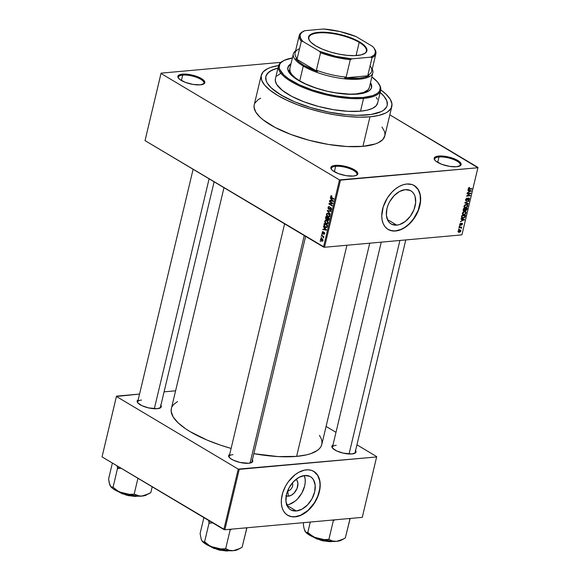 <?xml version="1.0" encoding="UTF-8"?>
<svg xmlns="http://www.w3.org/2000/svg" width="580" height="580" viewBox="0 0 580 580"><rect width="100%" height="100%" fill="white"/><g stroke="black" fill="none" stroke-linecap="round" stroke-linejoin="round"><path stroke-width="0.87" d="M356.185 175.443A13.13 4.263 13.4 0 0 351.379 169.316A13.13 4.263 13.4 0 0 335.661 166.322L335.349 165.373A13.862 4.495 -166.6 0 1 352.357 168.715A13.862 4.495 -166.6 0 1 356.627 175.24A13.862 4.495 -166.6 0 1 353.285 176.066L356.475 175.312L357.817 173.855L357.715 172.934L355.997 170.868L350.233 167.83L342.483 165.764L337.495 165.293L333.543 165.648L331.238 166.779L330.817 167.584L331.535 169.519L332.644 170.571L338.401 173.608L346.151 175.675L353.285 176.066A13.862 4.495 -166.6 0 1 331.296 169.201A13.862 4.495 -166.6 0 1 335.349 165.373L335.661 166.322A13.13 4.263 -166.6 0 1 349.863 168.693A13.13 4.263 -166.6 0 1 356.932 174.435A13.13 4.263 -166.6 0 1 356.185 175.443M203.21 84.223A13.13 4.263 13.4 0 0 198.404 78.09A13.13 4.263 13.4 0 0 182.685 75.096L182.367 74.146A13.862 4.495 -166.6 0 1 199.375 77.488A13.862 4.495 -166.6 0 1 203.645 84.013A13.862 4.495 -166.6 0 1 200.31 84.847L204.421 83.433L204.74 81.707L201.463 78.583L197.258 76.603L189.5 74.537L184.52 74.073L179.184 74.9L177.843 76.357L177.944 77.285L179.662 79.344L185.426 82.389L193.176 84.448L200.31 84.847A13.862 4.495 -166.6 0 1 178.321 77.981A13.862 4.495 -166.6 0 1 182.367 74.146L182.685 75.096A13.13 4.263 -166.6 0 1 196.881 77.466A13.13 4.263 -166.6 0 1 203.957 83.208A13.13 4.263 -166.6 0 1 203.203 84.223M459.512 166.126A13.13 4.263 13.4 0 0 454.705 159.993A13.13 4.263 13.4 0 0 438.988 156.999L438.676 156.049A13.862 4.495 -166.6 0 1 455.684 159.391A13.862 4.495 -166.6 0 1 459.954 165.916A13.862 4.495 -166.6 0 1 456.62 166.75L460.723 165.336L461.042 163.611L459.324 161.544L453.56 158.507L445.81 156.44L440.822 155.976L435.486 156.803L434.145 158.26L434.862 160.196L435.971 161.247L441.728 164.292L449.486 166.351L456.62 166.75A13.862 4.495 -166.6 0 1 434.623 159.884A13.862 4.495 -166.6 0 1 438.676 156.049L438.988 156.999A13.13 4.263 -166.6 0 1 453.19 159.369A13.13 4.263 -166.6 0 1 460.259 165.112A13.13 4.263 -166.6 0 1 459.512 166.126M287.752 490.97A5.104 3.357 120.8 0 0 291.812 487.896A5.104 3.357 120.8 0 0 292.407 482.908A5.104 3.357 -59.2 0 1 291.812 487.896A5.104 3.357 -59.2 0 1 287.752 490.97L287.752 490.97A5.104 3.357 -59.2 0 1 287.593 490.977A5.104 3.357 120.8 0 0 287.752 490.97L288.434 496.183L287.752 490.97M286.194 495.885A9.686 6.365 -59.2 0 0 288.434 496.183L291.298 495.262L294.053 493.123L297.076 488.382L297.902 483.271L297.062 480.515L296.068 479.341A9.686 6.365 -59.2 0 1 296.786 489.078A9.686 6.365 -59.2 0 1 288.434 496.183L285.889 495.748M286.788 504.97A19.285 12.68 120.8 0 0 301.448 493.768A19.285 12.68 120.8 0 0 304.333 475.542L305.181 479.305L305.189 482.56L304.638 486.004L301.948 492.891L297.525 498.923L294.865 501.323L289.159 504.433L286.324 505.021M296.337 510.987L286.962 505.397L296.337 510.987L291.269 510.125L289.224 508.703L287.615 506.688L285.94 501.207L286.484 494.508L289.173 487.62L293.596 481.588L299.084 477.325L304.79 475.491A19.285 12.68 -59.2 0 1 310.445 476.673A19.285 12.68 -59.2 0 1 313.367 495.914A19.285 12.68 -59.2 0 1 296.337 510.987A19.285 12.68 -59.2 0 1 290.689 509.805A19.285 12.68 -59.2 0 1 287.76 490.564A19.285 12.68 -59.2 0 1 304.79 475.491L309.858 476.354L311.902 477.775L313.512 479.79L315.194 485.272L314.65 491.971L311.96 498.858L307.531 504.89L302.049 509.153L296.337 510.987M294.966 516.736A25.534 16.784 120.8 0 0 317.477 496.857A25.534 16.784 120.8 0 0 313.736 471.366L317.702 475.44L319.645 480.682L320.029 484.808L319.667 489.266L317.753 496.175L314.367 502.831L308.067 510.335L300.621 515.236L294.966 516.736A25.534 16.784 120.8 0 1 287.579 515.228L291.435 516.613L294.966 516.736M306.349 469.858A25.534 16.784 -59.2 0 1 313.831 471.424A25.534 16.784 -59.2 0 1 317.702 496.9A25.534 16.784 -59.2 0 1 295.155 516.845L298.903 516.07L302.716 514.416L308.255 510.443L314.556 502.947L317.949 496.284L320.131 487.12L319.834 480.791L318.717 477.151L316.905 474.121L314.476 471.837L311.518 470.38L308.154 469.807L304.5 470.134L298.794 472.287L295.053 474.752L288.361 481.697L285.672 485.917L282.75 492.724L281.38 499.583L281.387 503.897L282.141 507.804L283.613 511.154L285.744 513.822L288.449 515.7L291.624 516.722L295.155 516.845A25.534 16.784 -59.2 0 1 287.68 515.279A25.534 16.784 -59.2 0 1 283.808 489.81A25.534 16.784 -59.2 0 1 306.349 469.858M405.246 189.645A19.285 12.68 -59.2 0 1 410.894 190.827A19.285 12.68 -59.2 0 1 413.815 210.069A19.285 12.68 -59.2 0 1 396.785 225.142L387.411 219.552L396.785 225.142L391.725 224.279L389.68 222.858L388.071 220.842L386.389 215.361L386.933 208.662L388.027 205.175L389.622 201.775L394.052 195.743L399.533 191.48L405.246 189.645L410.314 190.508L412.358 191.929L413.968 193.945L415.077 196.475L415.657 202.688L414.004 209.612L410.379 216.195L405.326 221.444L399.62 224.554L396.785 225.142A19.285 12.68 -59.2 0 1 391.137 223.96A19.285 12.68 -59.2 0 1 388.216 204.718A19.285 12.68 -59.2 0 1 405.246 189.645M395.422 230.891A25.534 16.784 120.8 0 0 417.934 211.011A25.534 16.784 120.8 0 0 414.185 185.52L418.158 189.595L420.094 194.837L420.391 201.158L418.209 210.33L413.409 219.044L408.516 224.489L404.869 227.324L401.07 229.39L395.422 230.891A25.534 16.784 120.8 0 1 388.034 229.375L391.891 230.768L395.422 230.891M406.805 184.012A25.534 16.784 -59.2 0 1 414.287 185.578A25.534 16.784 -59.2 0 1 418.151 211.048A25.534 16.784 -59.2 0 1 395.611 230.999L399.352 230.224L403.165 228.571L410.43 222.93L416.288 214.941L419.209 208.133L420.58 201.274L420.572 196.961L419.818 193.053L417.361 188.275L414.932 185.992L411.974 184.534L406.805 184.012L403.057 184.788L399.243 186.441L395.502 188.906L391.978 192.082L387.404 197.911L383.206 206.879L381.741 215.934L382.126 220.067L383.242 223.713L385.055 226.737L387.483 229.02L390.441 230.477L395.611 230.999A25.534 16.784 -59.2 0 1 388.129 229.433A25.534 16.784 -59.2 0 1 384.257 203.964A25.534 16.784 -59.2 0 1 406.805 184.012M252.38 459.867A12.405 4.024 -166.6 0 1 251.727 462.521A12.405 4.024 -166.6 0 1 248.74 463.268L252.416 462.006L252.793 461.288L252.148 459.556M355.605 450.551A12.405 4.024 -166.6 0 1 354.945 453.212A12.405 4.024 -166.6 0 1 351.958 453.959L355.634 452.697L356.011 451.979L355.366 450.247M160.877 405.297A12.405 4.024 -166.6 0 1 160.218 407.958A12.405 4.024 -166.6 0 1 157.238 408.704L160.914 407.443L161.196 405.899L160.645 404.992M437.697 162.415L438.988 156.999L437.697 162.415M181.395 80.511L182.685 75.096L181.395 80.511M334.37 171.731L335.661 166.322L334.37 171.731M261.239 75.356L254.207 104.893A67.113 21.772 13.4 0 0 290.348 134.256A67.113 21.772 13.4 0 0 362.928 146.349L369.967 116.812A67.113 21.772 -166.6 0 1 297.38 104.719A67.113 21.772 -166.6 0 1 261.239 75.356A67.113 21.772 -166.6 0 1 278.596 65.547L270.737 67.403L267.648 68.672L263.189 71.826L261.167 75.719L261.652 80.192L264.632 85.079L269.997 90.19L277.53 95.33L286.948 100.296L297.881 104.907L309.923 108.975L322.596 112.353L335.421 114.905L347.906 116.537L359.571 117.182L369.967 116.812L362.928 146.349L375.282 143.949L378.377 142.687L382.836 139.526L384.859 135.64L384.924 133.465L384.366 131.16L382.032 127.078M369.743 243.187L321.791 444.461A77.328 25.085 13.4 0 1 296.619 456.387L278.074 456.583L253.851 453.676A77.328 25.085 13.4 0 0 296.619 456.387L346.92 245.246L296.619 456.387L306.668 454.822L310.851 453.625L317.325 450.464L319.551 448.528L321.074 446.382L321.878 444.048L321.965 441.539L321.32 438.886L319.464 435.355M171.346 408.625A77.328 25.085 13.4 0 0 231.108 448.434L220.371 445.107L207.075 440.082L190.117 431.636L185.477 428.685L178.016 422.755L173.188 416.969L171.18 411.546L171.354 408.603L223.981 187.688M160.406 407.29A11.673 3.784 -166.6 0 1 159.775 408.168M355.127 452.545A11.673 3.784 -166.6 0 1 354.496 453.422M305.624 236.372L251.908 461.861A11.673 3.784 -166.6 0 1 251.278 462.731M380.154 92.466A62.372 20.235 -166.6 0 1 387.201 105.364A62.372 20.235 -166.6 0 1 366.901 114.985A62.372 20.235 -166.6 0 1 299.439 103.74A62.372 20.235 -166.6 0 1 265.857 76.458A62.372 20.235 -166.6 0 1 277.965 68.121A62.372 20.235 -166.6 0 0 265.857 76.458A62.372 20.235 -166.6 0 0 299.439 103.74A62.372 20.235 -166.6 0 0 366.901 114.985L357.236 115.326L346.398 114.724L328.845 112.128L311.09 107.699L294.669 101.834L280.988 95.019L271.23 87.856L267.337 83.186L266.235 80.953L265.785 76.792L266.438 74.907L269.461 71.615L274.681 69.064L278.052 68.099L271.81 70.245L267.663 73.174L265.785 76.792L266.235 80.953L267.337 83.186L271.23 87.856L277.255 92.641L285.164 97.36L294.669 101.834L311.09 107.699L328.845 112.128L346.398 114.724L357.236 115.326L371.171 114.463L366.901 114.985A62.372 20.235 -166.6 0 0 387.201 105.364A62.372 20.235 -166.6 0 0 380.154 92.466L384.047 96.331L386.824 100.869L387.273 105.031L386.621 106.916L383.598 110.207L381.256 111.578L371.171 114.463L381.256 111.578L383.598 110.207L386.621 106.916L387.273 105.031L386.824 100.869L384.047 96.331L380.154 92.466M145.022 140.606L323.495 247.036L339.488 179.909L161.015 73.479L145.022 140.606L161.073 73.145L280.945 62.336L161.073 73.145L145.022 140.606L324.503 247.268L340.496 180.141L477.905 167.743L461.919 234.871L324.503 247.268L323.495 247.036L339.488 179.909L161.015 73.479L145.022 140.606M321.436 237.582L321.066 236.872L321.436 237.582M322.618 236.335L321.371 235.589L321.472 235.161L323.879 236.596L323.394 236.792L323.473 237.887L322.618 236.335L323.473 237.887L323.394 236.792L323.879 236.596L321.472 235.161L321.371 235.589L322.081 235.524L321.371 235.589L322.618 236.335L323.328 236.27L322.618 236.335M322.132 234.654L321.762 233.943L322.132 234.654M322.654 233.711L323.879 232.783L324.546 232.725L324.111 232.761L324.662 233.457L323.698 234.262L324.619 233.682L324.162 232.304L322.944 233.269L323.618 233.204L322.697 233.247L322.465 232.45L323.147 231.63L322.125 232.21L322.654 233.711L323.35 233.646L322.379 233.472L322.154 232.109L322.995 231.579L322.552 233.117L323.865 232.218L324.669 233.276L324.126 234.335L323.698 234.262L324.111 232.761L322.654 233.711L323.06 233.827M324.329 227.904L323.538 226.497L326.533 229.767L326.424 230.216L322.799 229.607L322.9 229.165L323.981 229.383L324.329 227.904L323.981 229.383L322.9 229.165L322.799 229.607L326.424 230.216L326.533 229.767L323.538 226.497L323.43 226.947L324.786 227.86L324.329 227.904M324.771 221.103L325.735 220.154L327.381 220.857L328.178 222.249L327.816 223.793L326.214 223.837L324.778 222.089L324.771 221.103L324.988 222.626L327.185 224.083L328.164 223.126L326.815 220.436L325.583 220.182L324.771 221.103M326.446 214.085L327.258 213.164L328.78 213.614L329.795 215.013L329.599 216.644L328.033 216.891L326.511 215.26L326.446 214.085L326.656 215.608L328.86 217.065L329.839 216.108L328.49 213.418L327.258 213.164L326.446 214.085M330.687 196.272L331.137 195.728L331.941 195.968L331.883 196.417L331.122 196.381L331.165 197.077L333.906 198.81L333.805 199.237L330.745 197.091L330.687 196.272L331.564 197.903L333.805 199.237L333.906 198.81L331.209 197.135L331.071 196.526L331.941 195.968L331.079 195.743L330.687 196.272L331.912 196.163L330.687 196.272M331.195 199.1L330.397 197.693L333.391 200.963L333.29 201.412L329.657 200.803L329.766 200.361L330.839 200.579L331.195 199.1L330.839 200.579L329.766 200.361L329.657 200.803L333.29 201.412L333.391 200.963L330.397 197.693L330.296 198.143L331.651 199.056L331.195 199.1M332.086 203.297L329.44 201.724L329.541 201.296L332.848 203.268L332.739 203.725L329.657 203.942L332.311 205.523L332.209 205.951L328.904 203.979L329.012 203.522L332.086 203.297L329.012 203.522L328.904 203.979L332.209 205.951L332.311 205.523L329.657 203.942L332.739 203.725L332.848 203.268L329.541 201.296L329.44 201.724L330.15 201.659L329.44 201.724L332.797 203.232L332.086 203.297M330.158 210.025L331.165 209.931L330.158 210.025L331.448 209.329L330.832 207.575L328.78 208.858L328.418 207.655L329.498 206.632L328.041 207.386L328.686 209.286L329.541 209.206L328.686 209.286L328.077 208.51L328.128 207.096L329.063 206.473L329.433 207.089L328.57 207.277L328.613 208.72L329.193 208.873L330.491 207.451L331.296 208.046L331.499 209.068L331.115 209.989L330.158 210.025L331.093 208.952L330.448 207.908L329.425 209.307L328.686 209.286L330.723 207.995L331.064 209.112L330.158 210.025L330.723 210.17M330.252 214.15L327.367 210.417L330.977 211.12L330.868 211.562L327.707 210.83L330.252 214.15L327.707 210.83L330.868 211.562L330.977 211.12L327.367 210.417L327.265 210.837L328.802 210.7L327.265 210.837L330.252 214.15M327.83 220.342L328.671 220.269L327.83 220.342L328.94 219.668L329.259 218.341L325.953 216.369L325.634 217.688L326.293 219.573L327.236 219.487L326.293 219.573L325.656 218.827L325.953 216.369L329.259 218.341L328.512 220.393L327.729 220.277L327.243 219.472L326.293 219.573L327.243 219.472L328.28 220.465M325.264 227.251L323.966 225.714L324.278 223.387L327.584 225.359L326.895 227.411L325.264 227.251L326.424 227.599L327.076 227.193L327.584 225.359L324.278 223.387L323.981 224.634L324.43 224.598L323.981 224.634L325.264 227.251L327.135 227.085L325.264 227.251M321.48 241.019L320.457 239.612L321.153 238.373L322.429 238.924L323.002 239.924L322.545 241.186L321.48 241.019L322.277 241.265L322.98 240.555L322.023 238.626L321.182 238.373L320.493 239.076L320.95 239.032L320.493 239.076L321.48 241.019L322.85 240.896L321.48 241.019M320.479 241.606L320.109 240.903L320.479 241.606M477.971 167.417L389.818 114.847L477.905 167.743L339.488 179.909L340.496 180.141L324.503 247.268L461.919 234.871L477.971 167.417M458.519 229.448L459.157 228.969L458.519 229.448M459.215 226.519L459.853 226.04L459.215 226.519M460.984 219.095L462.013 219.363L461.658 220.835L460.353 221.756L464.515 219.61L461.093 218.645L460.984 219.095L462.013 219.363L461.658 220.835L460.353 221.756L464.515 219.61L461.093 218.645L460.984 219.095M462.601 214.448L463.84 214.752L462.282 213.824L463.84 214.752L466.146 212.932L465.711 211.635L464.58 211.461L462.912 212.251L462.311 213.969L463.492 214.767L465.356 214.158L466.189 212.73L465.776 211.678L464.58 211.461L463.202 211.997L462.325 213.28L462.775 214.578M464.275 207.43L465.515 207.734L463.957 206.806L465.515 207.734L467.821 205.914L467.386 204.617L466.255 204.443L464.58 205.233L463.978 206.951L465.167 207.749L467.03 207.14L467.842 205.813L467.451 204.66L466.255 204.443L464.87 204.979L463.993 206.262L464.442 207.56M466.45 200.368L465.653 199.339L466.015 199.556L467.132 198.454L466.668 198.171L467.132 198.454L465.544 199.825L466.356 200.796L468.488 198.454L469.017 199.114L468.016 200.52L468.887 200.122L469.481 198.889L469.075 198.048L467.944 198.382L466.603 200.332L466.015 199.556L467.19 198.034L465.682 199.259L466.356 200.796L468.589 198.44L468.995 199.186L468.016 200.52L469.438 199.136L468.705 198.012L466.45 200.368L465.537 199.933M467.85 190.291L468.872 190.559L468.524 192.038L467.212 192.951L471.373 190.805L467.951 189.841L467.85 190.291L468.872 190.559L468.524 192.038L467.212 192.951L471.373 190.805L467.951 189.841L467.85 190.291M468.662 187.753L468.473 189.225L471.786 189.08L471.888 188.652L468.741 188.812L469.619 187.42L468.662 187.753L468.437 189.21L471.786 189.08L471.888 188.652L468.843 188.862L469.619 187.42L468.662 187.753M466.994 193.865L469.981 193.597L466.458 196.127L470.184 195.786L470.286 195.366L467.299 195.634L470.822 193.104L467.096 193.444L466.994 193.865L469.981 193.597L466.458 196.127L470.184 195.786L470.286 195.366L467.299 195.634L470.822 193.104L467.096 193.444L466.994 193.865M464.826 202.978L468.234 203.986L468.343 203.536L465.312 202.71L468.952 200.963L464.921 202.565L464.826 202.978L468.234 203.986L468.343 203.536L465.312 202.71L468.952 200.963L464.826 202.978M463.188 209.837L463.565 211.004L465.029 210.373L466.088 210.656L467.233 208.176L463.507 208.517L463.188 209.837L463.978 211.04L465.029 210.373L465.704 210.765L466.914 209.503L467.233 208.176L463.507 208.517L463.188 209.837M461.535 216.782L461.854 218.036L463.862 218.051L465.008 217.152L465.566 215.194L461.832 215.528L461.868 218.044L463.036 218.232L465.044 217.072L465.566 215.194L461.832 215.528L461.535 216.782M459.679 224.387L459.853 225.243L460.629 225.265L461.97 223.648L461.637 225.134L462.507 223.575L461.615 223.329L460.339 224.924L460.056 224.38L460.796 223.271L459.904 223.851L460.31 225.344L461.897 223.648L461.477 225.178L462.492 224.119L461.948 223.227L460.614 224.793L460.056 224.38L460.796 223.271L459.679 224.387M458.925 227.737L460.926 227.657L461.325 228.418L461.209 227.534L461.738 227.063L459.026 227.309L458.925 227.737L460.868 227.643L461.325 228.418L461.209 227.534L461.738 227.063L459.026 227.309L458.925 227.737M458.04 231.253L458.309 232.167L459.664 232.218L460.585 231.565L460.853 230.441L459.962 229.919L458.41 230.55L458.338 232.188L459.193 232.312L460.853 230.999L460.549 230.057L459.73 229.934L458.04 231.253M376.717 456.62L356.961 444.838L376.717 456.62L362.268 517.36L224.851 529.758L239.243 469.343L376.659 456.946L238.235 469.111L116.421 396.466L102.029 456.88L223.844 529.525L238.235 469.111L116.421 396.466L139.555 394.059L116.486 396.14L102.029 456.88L116.486 396.14L102.029 456.88L224.851 529.758L223.844 529.525L238.235 469.111L239.243 469.343L224.851 529.758L362.268 517.36L376.717 456.62M335.95 432.31L326.09 426.423L335.95 432.31M164.082 391.848L175.595 390.804L164.082 391.848M138.33 399.809L137.134 401.106L137.772 402.839L141.897 405.652L148.48 407.878L157.238 408.704A12.405 4.024 -166.6 0 1 137.554 402.556A12.405 4.024 -166.6 0 1 138.171 399.888M333.05 445.063L331.854 446.361L332.492 448.093L336.618 450.907L343.208 453.132L351.958 453.959A12.405 4.024 -166.6 0 1 332.282 447.811A12.405 4.024 -166.6 0 1 332.891 445.143M229.832 454.372L229.006 454.959L228.723 456.503L230.267 458.352L233.399 460.215L239.982 462.441L248.74 463.268A12.405 4.024 -166.6 0 1 229.056 457.127A12.405 4.024 -166.6 0 1 229.673 454.452M177.531 401.541L173.594 404.557L172.064 406.703M229.368 457.511A11.673 3.784 -166.6 0 1 229.194 456.446A11.673 3.784 -166.6 0 1 233 454.647A11.673 3.784 13.4 0 0 229.368 457.511M332.587 448.202A11.673 3.784 -166.6 0 1 332.42 447.137A11.673 3.784 -166.6 0 1 336.219 445.338A11.673 3.784 13.4 0 0 332.587 448.202M137.866 402.948A11.673 3.784 -166.6 0 1 137.692 401.882A11.673 3.784 -166.6 0 1 141.491 400.084A11.673 3.784 13.4 0 0 137.859 402.948M260.681 98.172L258.086 99.688L254.83 103.225M254.207 104.878L254.062 107.43L255.802 112.136L259.992 117.16L262.957 119.726L274.985 127.382L290.848 134.444L309.169 140.295L328.389 144.442L346.84 146.515L362.928 146.349A67.113 21.772 13.4 0 0 384.779 136.003L391.819 106.466A67.113 21.772 -166.6 0 1 369.967 116.812L378.689 115.456L385.41 113.151L387.94 111.672L391.196 108.134L391.964 103.929L390.224 99.224L386.026 94.199L380.748 89.885A67.113 21.772 -166.6 0 1 391.819 106.466M331.593 169.585A13.13 4.263 -166.6 0 1 331.383 168.345A13.13 4.263 -166.6 0 1 335.661 166.322A13.13 4.263 13.4 0 0 331.593 169.585M178.618 78.365A13.13 4.263 -166.6 0 1 178.408 77.125A13.13 4.263 -166.6 0 1 182.685 75.096A13.13 4.263 13.4 0 0 178.618 78.365M434.92 160.268A13.13 4.263 -166.6 0 1 434.71 159.029A13.13 4.263 -166.6 0 1 438.988 156.999A13.13 4.263 13.4 0 0 434.92 160.268M469.06 187.543L469.568 187.847L469.06 187.543M468.843 188.862L468.669 188.427M471.177 188.718L471.786 189.08L471.177 188.718M468.205 188.681L469.256 189.305L468.205 188.681M469.742 190.341L471.264 191.255L469.742 190.341M467.922 189.986L468.872 190.559L467.922 189.986M469.278 190.661L470.264 190.965L468.771 190.066L470.924 191.095L469.597 190.305L470.924 191.095L468.995 191.85L468.618 191.625L468.995 191.85L469.278 190.661L467.944 189.87L470.924 191.095L468.995 191.85L469.278 190.661M470.068 193.176L470.713 193.561L470.068 193.176M469.575 195.424L470.184 195.786L469.575 195.424M469.372 193.234L469.981 193.597L469.372 193.234M469.176 198.099L468.705 198.012M469.039 198.896L469.438 199.136L469.039 198.896M468.589 198.44L468.995 199.186M465.58 200.332L466.356 200.796L465.58 200.332M465.863 200.694L466.356 200.796M468.444 201.166L468.85 201.405L468.444 201.166M466.712 203.08L468.234 203.986L466.712 203.08M466.146 204.87L467.081 205.001L467.386 205.958L466.509 207.053L464.754 207.176L464.072 206.001L464.435 206.219L466.146 204.87L465.638 204.573L467.255 205.161L467.161 206.465L466.066 207.227L464.718 207.154L464.616 205.777L466.146 204.87M466.545 209.286L466.914 209.503L466.545 209.286M464.739 210.192L465.704 210.765L464.739 210.192M465.029 210.373L465.704 210.765M463.13 210.54L463.978 211.04L463.13 210.54M463.413 210.939L463.978 211.04M465.58 208.742L466.697 208.64L466.088 208.278L466.697 208.64L465.74 210.344L464.913 209.75L465.32 209.989L465.022 209.322L465.392 209.547L465.58 208.742L464.971 208.38L466.697 208.64L465.805 210.337L465.32 209.989L465.58 208.742M463.84 208.901L465.146 208.786L464.536 208.423L465.146 208.786L464.072 210.612L463.159 210.004L463.565 210.243L463.463 208.677L465.146 208.786L464.217 210.591L463.565 210.243L463.84 208.901M465.74 210.344L465.32 209.989M464.471 211.888L465.407 212.019L465.711 212.976L464.841 214.071L463.087 214.194L462.398 213.019L462.76 213.237L464.471 211.888L463.971 211.591L465.588 212.171L465.486 213.483L464.391 214.245L463.05 214.172L462.941 212.795L464.471 211.888M464.906 216.173L465.276 216.391L464.906 216.173M462.274 217.71L461.615 216.463L461.985 216.688L462.166 215.919L465.022 215.658L464.413 215.296L465.022 215.658L464.471 217.239L462.274 217.71L461.796 215.695L465.022 215.658L465.044 217.072L463.145 217.805L461.47 217.246L462.093 217.609M461.47 217.297L463.036 218.232L461.47 217.297M462.884 219.146L464.406 220.059L462.884 219.146M461.057 218.79L462.013 219.363L461.057 218.79M462.412 219.465L463.405 219.769L461.905 218.87L464.065 219.9L462.731 219.11L464.065 219.9L462.129 220.654L461.76 220.429L462.129 220.654L462.412 219.465L461.086 218.674L464.065 219.9L462.129 220.654L462.412 219.465M460.339 223.452L460.745 223.692L460.339 223.452M460.339 224.924L460.056 224.38M462.129 223.902L462.492 224.119L462.129 223.902M461.897 223.648L462.101 224.17M460.998 224.083L461.368 224.308L460.998 224.083M459.664 224.96L460.31 225.344L459.664 224.96M459.889 225.265L460.31 225.344M459.295 226.193L459.751 226.468L459.295 226.193M461.027 227.128L461.637 227.49L461.027 227.128M460.6 227.164L461.209 227.534L460.6 227.164M461.564 227.998L460.23 227.2L461.209 227.534M460.868 227.643L460.143 227.208L461.086 228.02M459.723 227.244L460.332 227.606L459.723 227.244M458.599 229.122L459.055 229.397L458.599 229.122M460.476 230.775L460.853 230.999L460.476 230.775M458.004 231.601L459.193 232.312L458.004 231.601M459.628 230.362L460.469 231.021L459.266 231.884L458.106 231.036L459.628 230.362L460.469 231.021L460.114 231.572L459.266 231.884L458.425 231.224L459.628 230.362L459.128 230.064L460.469 231.021M464.072 210.612L463.565 210.243M459.266 231.884L458.425 231.224M331.071 196.526L331.883 196.417M332.275 197.838L331.564 197.903L332.275 197.838M331.26 200.665L329.657 200.803L331.26 200.665L331.543 199.476L333.391 200.977L331.26 200.665L332.993 201.013L331.543 199.476L331.992 199.433L331.543 199.476L331.26 200.665M331.289 200.535L330.839 200.579L331.289 200.535M332.746 203.681L329.657 203.942L332.746 203.681M331.079 203.812L328.904 203.979L331.035 203.79L331.129 203.37L331.079 203.812M329.498 206.632L328.853 206.465M328.041 207.386L328.534 207.335L328.041 207.386M329.454 206.944L328.998 206.98L329.433 207.089M329.774 208.858L328.78 208.858M330.832 207.575L330.375 207.451M331.064 209.112L330.216 209.576M331.238 207.944L330.723 207.995L331.238 207.944M330.353 207.93L330.723 207.995M331.165 207.85L330.52 207.908M328.686 209.286L329.621 209.105M329.599 210.852L328.273 210.975L329.599 210.852M328.925 210.721L327.707 210.83L328.925 210.721M329.65 216.572L327.743 216.739L329.65 216.572M327.062 215.571L327.86 216.318L326.83 214.31L327.57 213.6L328.381 213.846L329.447 215.883L329.882 215.84L328.65 216.587L327.86 216.318L329.019 216.499L329.491 215.55L328.381 213.846L329.005 213.788L327.946 213.643L326.931 214.035L327.062 215.571M325.634 217.688L326.083 217.652L325.634 217.688M326.293 219.573L327.243 219.472M327.78 217.95L329.215 218.493L328.592 219.276L329.041 219.24L327.874 219.885L327.78 217.95L328.49 217.884L327.78 217.95L327.519 219.095L328.244 219.95L328.766 218.537L327.78 217.95M328.867 219.907L327.874 219.885M326.236 217.029L328.106 217.652L327.395 217.718L327.192 218.558L327.642 218.522L326.395 219.138L325.953 218.399L326.236 217.029L326.946 216.963L326.236 217.029L325.974 218.16L326.656 219.233L327.395 217.718L326.236 217.029M327.519 219.16L326.395 219.138M327.976 223.59L326.076 223.757L327.976 223.59M325.387 222.589L326.185 223.336L325.162 221.328L325.895 220.618L326.714 220.864L327.78 222.901L328.207 222.858L326.975 223.605L326.185 223.336L327.352 223.518L327.823 222.568L326.714 220.864L327.33 220.806L326.279 220.661L325.264 221.052L325.387 222.589M326.707 226.881L327.098 225.555L324.561 224.039L324.423 225.888L325.706 226.998L326.707 226.881L325.373 226.823L324.604 226.171L324.561 224.039L325.271 223.981L324.561 224.039L327.548 225.511L326.707 226.881L327.221 226.831L326.264 227.113L327.156 227.034M324.401 229.463L322.799 229.607L324.401 229.463L324.684 228.281L326.525 229.781L324.401 229.47L326.127 229.818L324.684 228.281L325.133 228.237L324.684 228.281L324.401 229.47M324.43 229.339L323.981 229.383L324.43 229.339M323.147 231.63L322.705 231.55M322.125 232.21L322.582 232.174L322.125 232.21M322.465 232.45L323.089 232.087M323.698 234.262L324.082 234.342M324.271 233.493L323.756 233.805M323.879 232.783L324.539 232.725M323.836 236.756L323.394 236.792L323.836 236.756M323.705 237.51L323.154 237.561L323.705 237.51M323.669 237.242L323.27 237.278L323.669 237.242M323.865 236.633L323.089 236.705L323.865 236.633M321.922 239.054L323.024 240.308L321.559 240.577L320.834 239.286L322.509 239.004L320.834 239.286L321.922 239.054L322.654 240.287L321.559 240.577L322.639 240.345M320.834 239.286L321.559 240.577M287.651 68.418L288.949 65.917L290.848 64.416A43.043 13.964 13.4 0 0 287.789 67.853M357.584 94.098A43.043 13.964 -166.6 0 1 311.032 86.34A43.043 13.964 -166.6 0 1 287.861 67.512A43.043 13.964 -166.6 0 1 291.008 63.742L288.26 66.446L287.767 69.136L290.036 73.747L293.473 77.024L298.301 80.323L307.741 85.021L319.072 89.073L327.207 91.234L339.481 93.474L347.26 94.206L357.584 94.098L363.181 93.228L369.112 90.799L371.2 88.53L371.693 85.833L370.489 82.679A43.043 13.964 -166.6 0 1 371.599 87.464A43.043 13.964 -166.6 0 1 357.584 94.098M377.682 102.798L376.101 105.843L372.614 108.315L367.35 110.12L360.521 111.186L363.566 98.426A52.526 17.037 13.4 0 0 378.921 83.904L378.392 83.157A51.794 16.805 -166.6 0 1 363.254 97.476L363.566 98.426L360.521 111.186A52.526 17.037 13.4 0 0 377.623 103.081L380.661 90.328A52.526 17.037 -166.6 0 1 363.566 98.426A52.526 17.037 -166.6 0 1 306.755 88.965A52.526 17.037 -166.6 0 1 278.473 65.982A52.526 17.037 -166.6 0 1 283.337 60.82M292.661 57.928L284.287 60.32L280.843 62.756L279.821 64.199L279.226 67.439L279.661 69.216L283.808 74.95L288.811 78.924L299.178 84.731L312.178 89.914L326.692 94.032L336.589 96.004L350.827 97.607L363.254 97.476L372.788 95.627L377.116 93.51L378.61 92.213L379.632 90.777L380.226 87.529L379.791 85.753L377.493 81.983L371.86 76.908A51.794 16.805 -166.6 0 1 378.392 83.157M378.646 83.527A52.526 17.037 -166.6 0 1 380.661 90.328M372.824 72.855A40.854 13.253 -166.6 0 1 345.781 78.953A40.854 13.253 -166.6 0 1 303.26 66.076A40.854 13.253 -166.6 0 1 293.342 53.918A40.854 13.253 -166.6 0 1 295.575 50.844A40.854 13.253 13.4 0 0 303.26 66.076A40.854 13.253 13.4 0 0 350.712 79.308A40.854 13.253 13.4 0 0 372.222 69.107A40.854 13.253 -166.6 0 1 372.824 72.855L369.308 87.623A40.854 13.253 -166.6 0 1 356.011 93.924A40.854 13.253 -166.6 0 1 311.822 86.558A40.854 13.253 -166.6 0 1 289.826 68.686L290.08 71.637L291.892 74.61L295.155 77.72L299.744 80.845L303.26 66.076L303.949 65.359A40.122 13.014 -166.6 0 1 295.8 58.667L297.149 58.703A39.397 12.782 -166.6 0 1 298.424 49.206A39.397 12.782 -166.6 0 1 298.932 48.952M360.521 111.186L347.927 111.316L333.493 109.685L318.449 106.444L304.108 101.862L291.696 96.338L282.286 90.35L276.682 84.404L275.319 80.722L275.435 78.728A52.526 17.037 13.4 0 0 303.717 101.718A52.526 17.037 13.4 0 0 360.521 111.186M276.957 75.98L280.445 73.508M376.376 97.418L377.304 99.296M283.736 60.603L282.924 61.038A52.526 17.037 13.4 0 0 299.113 85.753A52.526 17.037 13.4 0 0 363.566 98.426L363.254 97.476A51.794 16.805 -166.6 0 1 299.693 84.97A51.794 16.805 -166.6 0 1 283.736 60.603A51.794 16.805 -166.6 0 1 292.378 57.971M371.483 87.899L371.171 85.028L370.33 83.346A43.043 13.964 13.4 0 1 371.504 87.79M369.351 87.406L368.126 89.769L363.529 92.466L356.011 93.924L349.682 94.149L334.979 92.764L327.171 91.212L315.73 87.964L305.471 83.875L299.744 80.845L303.26 66.076L303.949 65.359L317.434 71.572L295.8 58.667L299.091 61.995L303.949 65.359A40.122 13.014 -166.6 0 0 317.434 71.572L295.8 58.667L297.149 58.703L301.303 41.252L302.796 41.376L319.392 51.272L320.566 52.736L316.404 70.194L317.434 71.572L316.404 70.194A39.397 12.782 13.4 0 0 346.151 77.104A39.397 12.782 -166.6 0 1 316.404 70.194L320.566 52.736A39.397 12.782 13.4 0 0 350.305 59.653L351.966 58.848L370.692 57.159L372.034 57.688L367.88 75.146L369.054 75.697L344.65 77.894L359.216 78.206L364.863 77.285L369.054 75.697A40.122 13.014 -166.6 0 1 344.65 77.894L346.151 77.104L350.305 59.653A39.397 12.782 -166.6 0 1 320.566 52.736L319.392 51.272L335.457 56.275L351.966 58.848L370.692 57.159L373.94 55.194L374.89 53.998L375.398 51.243L374.027 48.118L372.657 46.472L356.055 36.569L339.989 31.566L323.481 29L304.754 30.689L301.506 32.647L300.07 35.17L300.505 38.128L302.796 41.376L319.392 51.272A38.664 12.543 -166.6 0 0 351.966 58.848L350.305 59.653L346.151 77.104L344.65 77.894L369.054 75.697L367.88 75.146A39.397 12.782 13.4 0 0 371.729 71.173L375.884 53.722A39.397 12.782 -166.6 0 1 372.034 57.688L367.88 75.146A39.397 12.782 -166.6 0 0 370.417 66.359M202.311 541.249L201.18 539.132L200.107 533.506L203.892 517.628L200.107 533.506L201.18 539.132L202.362 541.35L206.154 544.359L204.689 541.916L206.154 544.359L207.944 545.345L214.469 547.999L209.365 545.534L204.812 541.959L203 541.735L201.695 540.379L203 541.735L204.566 541.88L209.039 523.08L204.566 541.88L209.365 545.534L214.469 547.999L224.417 550.311L233.334 550.681L229.332 550.304L225.852 548.723L219.965 548.97L214.469 547.999A19.734 6.402 13.4 0 0 233.334 550.681L236.633 550.079L240.149 548.39L233.334 550.681A19.734 6.402 13.4 0 0 238.09 549.492M201.999 540.872A19.734 6.402 13.4 0 0 202.021 540.901A19.734 6.402 13.4 0 0 206.154 544.359A19.734 6.402 13.4 0 0 214.469 547.999L219.965 548.97L225.656 548.745L230.137 529.946L225.656 548.745L229.332 550.304L233.334 550.681L237.684 549.557L242.099 547.259L239.902 548.52M214.194 548.542L209.895 546.266L217.95 549.738L229.767 550.775M208.655 520.463L209.039 523.08L212.65 522.848L209.293 523.167A22.656 7.352 -166.6 0 1 208.988 522.979A22.656 7.352 13.4 0 0 209.293 523.167L208.655 520.463M229.317 529.351L230.332 529.932L231.667 529.141L230.332 529.932A22.656 7.352 -166.6 0 1 229.883 529.866A22.656 7.352 13.4 0 0 230.332 529.932L229.317 529.351M245.565 527.887L246.775 528.445L242.099 547.259L246.718 528.351A22.656 7.352 -166.6 0 1 246.573 528.467A22.656 7.352 13.4 0 0 246.718 528.351L245.565 527.887M201.354 539.458L201.695 540.379M209.96 546.295A13.862 4.495 13.4 0 0 228.563 550.725L209.96 546.295M230.354 550.652L226.533 551L219.138 550.036M250.06 463.079L304.261 235.56L250.06 463.079M154.323 408.74L209.097 178.814L154.323 408.74M399.917 240.461L349.051 453.988L399.917 240.461M364.102 53.824A29.544 9.585 13.4 0 0 359.201 42.376L359.614 41.948A29.986 9.729 -166.6 0 1 364.349 53.694A29.986 9.729 -166.6 0 1 315.832 45.9L311.141 42.456L309.27 40.209L308.524 37.134L309.43 35.395L312.801 33.422L316.267 32.603L328.171 32.473L342.338 35.054L355.41 39.73L359.614 41.948L364.305 45.392L366.176 47.633L366.923 50.706L365.154 53.2L361.028 54.89L354.887 55.629L347.275 55.368L338.836 54.121L330.303 51.997L322.407 49.169L315.832 45.9A29.986 9.729 -166.6 0 1 309.553 40.644A29.986 9.729 -166.6 0 1 323.72 32.205A29.986 9.729 -166.6 0 1 359.614 41.948L359.201 42.376A29.544 9.585 -166.6 0 1 366.371 51.17A29.544 9.585 -166.6 0 1 364.102 53.824M356.055 55.578L359.201 42.376L356.055 55.578M374.049 48.154A38.664 12.543 -166.6 0 1 370.692 57.159L372.034 57.688A39.397 12.782 13.4 0 0 374.578 48.908L374.049 48.154A38.664 12.543 -166.6 0 0 372.657 46.472L356.055 36.569A38.664 12.543 -166.6 0 0 323.481 29L304.754 30.689A38.664 12.543 -166.6 0 0 303.391 31.32A38.664 12.543 -166.6 0 0 302.796 41.376L301.303 41.252A39.397 12.782 -166.6 0 1 299.244 35.467A39.397 12.782 -166.6 0 1 302.999 31.537M299.244 35.467L295.082 52.918A39.397 12.782 13.4 0 0 297.149 58.703L301.303 41.252A39.397 12.782 13.4 0 1 302.586 31.755L303.391 31.32M374.303 48.524A39.397 12.782 -166.6 0 1 375.884 53.722M309.72 40.868A29.544 9.585 -166.6 0 1 308.886 37.475A29.544 9.585 -166.6 0 1 328.447 33.067A29.544 9.585 -166.6 0 1 359.201 42.376A29.544 9.585 13.4 0 0 324.089 32.785A29.544 9.585 13.4 0 0 309.72 40.868M120.502 468.314L117.791 468.596L120.502 468.314M117.638 468.51A22.656 7.352 13.4 0 0 117.791 468.596A22.656 7.352 -166.6 0 1 117.638 468.51L119.052 467.03L117.638 468.51A22.656 7.352 -166.6 0 1 117.486 468.415L113.056 487.309L110.809 486.685L109.257 482.973L108.605 478.942L112.389 463.058L108.605 478.942L109.678 484.568L110.86 486.779L113.107 488.788L118.443 491.724L122.967 493.428L117.863 490.97L113.056 487.309L117.486 468.415A22.656 7.352 13.4 0 0 117.638 468.51M137.061 496.161L118.458 491.724A13.862 4.495 13.4 0 0 137.061 496.161M122.692 493.979L118.392 491.702L126.447 495.175L138.265 496.212M148.4 493.95L150.793 492.674L152.192 486.794L150.793 492.674L143.985 495.726L139.758 496.11L134.35 494.16L128.456 494.407L122.967 493.428L130.42 495.327L137.67 496.19L143.608 495.878L148.647 493.819L141.832 496.11A19.734 6.402 13.4 0 0 146.588 494.928M117.153 465.899L117.486 468.415L117.153 465.899M137.938 478.297L134.154 494.182L137.938 478.297M109.852 484.887L110.193 485.815M138.852 496.088L135.031 496.436L127.636 495.472M110.512 486.337L110.483 486.286A19.734 6.402 13.4 0 0 110.512 486.337A19.734 6.402 13.4 0 0 122.967 493.428L117.863 490.97L113.006 487.214L110.809 486.685M134.154 494.182L128.456 494.407L122.967 493.428A19.734 6.402 13.4 0 0 141.832 496.11L137.83 495.74L134.154 494.182M305.537 531.94L303.978 528.228L303.325 524.197L303.702 522.645L303.325 524.197L303.978 528.228L305.58 532.034L309.372 535.05L307.915 532.607L309.372 535.05L311.163 536.036L317.688 538.682L312.591 536.225L308.038 532.65L306.218 532.418L304.913 531.07L306.218 532.418L307.784 532.563L310.286 522.051L307.784 532.563L310.242 534.535L315.078 537.624L320.124 539.414L330.071 541.285L336.56 541.365L332.558 540.995L328.621 539.349L323.183 539.661L317.688 538.682A19.734 6.402 13.4 0 0 336.56 541.365L341.323 540.176M305.218 531.555A19.734 6.402 13.4 0 0 305.239 531.592A19.734 6.402 13.4 0 0 309.372 535.05A19.734 6.402 13.4 0 0 317.688 538.682L323.183 539.661L328.875 539.429L333.355 520.637L328.875 539.429L332.558 540.995L336.56 541.365A19.734 6.402 13.4 0 0 341.308 540.183L343.367 539.074L336.56 541.365L340.902 540.248L345.317 537.95L343.128 539.204M317.412 539.233L313.12 536.957L321.168 540.429L332.985 541.466M332.536 520.042L333.551 520.622L334.885 519.832L333.551 520.622A22.656 7.352 -166.6 0 1 333.101 520.557A22.656 7.352 13.4 0 0 333.551 520.622L332.536 520.042M348.79 518.578L349.994 519.136L345.317 537.95L349.943 519.035A22.656 7.352 -166.6 0 1 349.791 519.151A22.656 7.352 13.4 0 0 349.943 519.035L348.79 518.578M304.572 530.142L304.913 531.07M313.178 536.978A13.862 4.495 13.4 0 0 331.789 541.415L313.178 536.978M333.572 541.343L329.752 541.691L322.357 540.72M354.938 453.219L405.775 239.939M160.247 407.943L214.121 181.808M381.256 242.15L332.296 447.833M137.54 402.534L193.111 169.28M468.858 198.49L468.27 198.143M467.081 205.001L466.161 204.457M464.754 207.176L463.942 206.698M465.472 210.301L464.855 209.938M463.739 210.555L463.13 210.192M465.407 212.019L464.493 211.475M463.079 214.194L462.274 213.715M460.158 224.888L459.643 224.576M462.028 223.67L461.535 223.38M460.97 227.679L460.172 227.208M460.252 230.448L459.454 229.97M458.635 231.797L458.012 231.42M331.347 196.236L331.912 196.185M330.607 209.663L331.368 209.597M330.44 207.908L331.151 207.843M327.57 213.6L328.621 213.505M325.895 220.618L326.953 220.523M322.864 233.29L323.604 233.225M323.974 233.849L324.59 233.798M323.988 232.732L324.524 232.681M322.19 240.78L322.937 240.714M321.284 238.851L322.233 238.764M287.702 68.179L287.861 67.512M275.435 78.735L278.473 65.982M371.439 88.131L371.599 87.464M208.604 545.671L220.052 550.26L230.057 550.783M229.194 456.446L284.613 223.844M363.863 53.955L364.349 53.694M288.97 72.297L293.342 53.918M309.865 41.093L309.553 40.644M138.555 496.219L128.55 495.697L117.102 491.108M311.822 536.362L323.277 540.952L333.275 541.473"/></g></svg>

